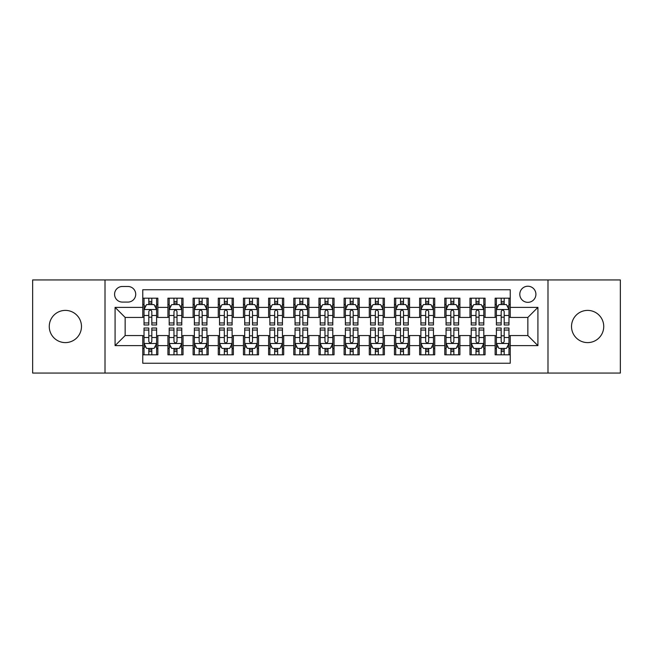 <?xml version="1.0" encoding="UTF-8"?>
<svg xmlns="http://www.w3.org/2000/svg" width="653" height="653" viewBox="0 0 653 653"><rect width="100%" height="100%" fill="white"/><g stroke="black" fill="none" stroke-linecap="round" stroke-linejoin="round"><path stroke-width="0.98" d="M587.627 310.395A16.105 16.105 0 0 0 571.522 326.5A16.105 16.105 0 0 0 587.627 342.605A16.105 16.105 0 0 0 603.739 326.5A16.105 16.105 0 0 0 587.627 310.395M65.373 310.395A16.105 16.105 0 0 0 49.261 326.5A16.105 16.105 0 0 0 65.373 342.605A16.105 16.105 0 0 0 81.478 326.5A16.105 16.105 0 0 0 65.373 310.395M527.853 286.226A8.056 8.056 0 0 0 519.796 294.283A8.056 8.056 0 0 0 527.853 302.339A8.056 8.056 0 0 0 535.909 294.283A8.056 8.056 0 0 0 527.853 286.226M547.989 373.059L620.35 373.059L620.35 279.941L547.989 279.941L547.989 373.059L105.011 373.059L105.011 279.941L32.65 279.941L32.65 373.059L105.011 373.059M510.238 298.184L495.137 298.184L495.137 307.375L485.065 307.375L485.065 317.44L495.137 317.44L495.137 307.375M485.065 307.375L485.065 298.184L469.964 298.184L469.964 307.375L459.9 307.375L459.9 317.44L469.964 317.44L469.964 307.375M459.9 307.375L459.9 298.184L444.799 298.184L444.799 307.375L434.727 307.375L434.727 317.44L444.799 317.44L444.799 307.375M434.727 307.375L434.727 298.184L419.626 298.184L419.626 307.375L409.562 307.375L409.562 317.44L419.626 317.44L419.626 307.375M409.562 307.375L409.562 298.184L394.453 298.184L394.453 307.375L384.388 307.375L384.388 317.44L394.453 317.44L394.453 307.375M384.388 307.375L384.388 298.184L369.288 298.184L369.288 307.375L359.223 307.375L359.223 317.44L369.288 317.44L369.288 307.375M359.223 307.375L359.223 298.184L344.115 298.184L344.115 307.375L334.05 307.375L334.05 317.44L344.115 317.44L344.115 307.375M334.05 307.375L334.05 298.184L318.95 298.184L318.95 307.375L308.885 307.375L308.885 317.44L318.95 317.44L318.95 307.375M308.885 307.375L308.885 298.184L293.777 298.184L293.777 307.375L283.712 307.375L283.712 317.44L293.777 317.44L293.777 307.375M283.712 307.375L283.712 298.184L268.612 298.184L268.612 307.375L258.547 307.375L258.547 317.44L268.612 317.44L268.612 307.375M258.547 307.375L258.547 298.184L243.438 298.184L243.438 307.375L233.374 307.375L233.374 317.44L243.438 317.44L243.438 307.375M233.374 307.375L233.374 298.184L218.273 298.184L218.273 307.375L208.201 307.375L208.201 317.44L218.273 317.44L218.273 307.375M208.201 307.375L208.201 298.184L193.1 298.184L193.1 307.375L183.036 307.375L183.036 317.44L193.1 317.44L193.1 307.375M183.036 307.375L183.036 298.184L167.935 298.184L167.935 317.44L157.863 317.44L157.863 298.184L142.762 298.184M142.762 354.816L157.863 354.816L157.863 335.56L167.935 335.56L167.935 354.816L183.036 354.816L183.036 335.56L193.1 335.56L193.1 345.625L183.036 345.625M193.1 345.625L193.1 354.816L208.201 354.816L208.201 335.56L218.273 335.56L218.273 345.625L208.201 345.625M218.273 345.625L218.273 354.816L233.374 354.816L233.374 335.56L243.438 335.56L243.438 345.625L233.374 345.625M243.438 345.625L243.438 354.816L258.547 354.816L258.547 335.56L268.612 335.56L268.612 345.625L258.547 345.625M268.612 345.625L268.612 354.816L283.712 354.816L283.712 335.56L293.777 335.56L293.777 345.625L283.712 345.625M293.777 345.625L293.777 354.816L308.885 354.816L308.885 335.56L318.95 335.56L318.95 345.625L308.885 345.625M318.95 345.625L318.95 354.816L334.05 354.816L334.05 335.56L344.115 335.56L344.115 345.625L334.05 345.625M344.115 345.625L344.115 354.816L359.223 354.816L359.223 335.56L369.288 335.56L369.288 345.625L359.223 345.625M369.288 345.625L369.288 354.816L384.388 354.816L384.388 335.56L394.453 335.56L394.453 345.625L384.388 345.625M394.453 345.625L394.453 354.816L409.562 354.816L409.562 335.56L419.626 335.56L419.626 345.625L409.562 345.625M419.626 345.625L419.626 354.816L434.727 354.816L434.727 335.56L444.799 335.56L444.799 345.625L434.727 345.625M444.799 345.625L444.799 354.816L459.9 354.816L459.9 335.56L469.964 335.56L469.964 345.625L459.9 345.625M469.964 345.625L469.964 354.816L485.065 354.816L485.065 335.56L495.137 335.56L495.137 345.625L485.065 345.625M122.38 302.086L127.915 302.086A7.803 7.803 0 0 0 135.718 294.283A7.803 7.803 0 0 0 127.915 286.479L122.38 286.479A7.803 7.803 0 0 0 114.577 294.283A7.803 7.803 0 0 0 122.38 302.086M547.989 279.941L105.011 279.941M510.238 307.375L510.238 289.752L142.762 289.752L142.762 317.44L125.147 317.44L125.147 335.56L142.762 335.56L142.762 363.248L510.238 363.248L510.238 335.56L527.853 335.56L527.853 317.44L510.238 317.44L510.238 307.375L537.917 307.375L537.917 345.625L510.238 345.625M142.762 345.625L115.083 345.625L115.083 307.375L142.762 307.375M495.137 345.625L495.137 354.816L510.238 354.816M142.762 304.478L144.027 304.478M148.802 304.478L151.823 304.478M156.606 304.478L157.863 304.478M142.762 317.187L144.027 317.187M148.802 317.187L151.823 317.187M156.606 317.187L157.863 317.187M142.762 335.813L144.027 335.813M148.802 335.813L151.823 335.813M156.606 335.813L157.863 335.813M142.762 348.522L144.027 348.522M148.802 348.522L151.823 348.522M156.606 348.522L157.863 348.522M167.935 317.187L169.192 317.187M173.976 317.187L176.996 317.187M181.779 317.187L183.036 317.187M167.935 304.478L169.192 304.478M173.976 304.478L176.996 304.478M181.779 304.478L183.036 304.478M167.935 335.813L169.192 335.813M173.976 335.813L176.996 335.813M181.779 335.813L183.036 335.813M167.935 348.522L169.192 348.522M173.976 348.522L176.996 348.522M181.779 348.522L183.036 348.522M193.1 335.813L194.365 335.813M199.141 335.813L202.161 335.813M206.944 335.813L208.201 335.813M193.1 348.522L194.365 348.522M199.141 348.522L202.161 348.522M206.944 348.522L208.201 348.522M193.1 304.478L194.365 304.478M199.141 304.478L202.161 304.478M206.944 304.478L208.201 304.478M193.1 317.187L194.365 317.187M199.141 317.187L202.161 317.187M206.944 317.187L208.201 317.187M218.273 335.813L219.53 335.813M224.314 335.813L227.334 335.813M232.117 335.813L233.374 335.813M218.273 348.522L219.53 348.522M224.314 348.522L227.334 348.522M232.117 348.522L233.374 348.522M218.273 304.478L219.53 304.478M224.314 304.478L227.334 304.478M232.117 304.478L233.374 304.478M218.273 317.187L219.53 317.187M224.314 317.187L227.334 317.187M232.117 317.187L233.374 317.187M243.438 335.813L244.704 335.813M249.479 335.813L252.499 335.813M257.282 335.813L258.547 335.813M243.438 348.522L244.704 348.522M249.479 348.522L252.499 348.522M257.282 348.522L258.547 348.522M243.438 304.478L244.704 304.478M249.479 304.478L252.499 304.478M257.282 304.478L258.547 304.478M243.438 317.187L244.704 317.187M249.479 317.187L252.499 317.187M257.282 317.187L258.547 317.187M268.612 335.813L269.869 335.813M274.652 335.813L277.672 335.813M282.455 335.813L283.712 335.813M268.612 348.522L269.869 348.522M274.652 348.522L277.672 348.522M282.455 348.522L283.712 348.522M268.612 304.478L269.869 304.478M274.652 304.478L277.672 304.478M282.455 304.478L283.712 304.478M268.612 317.187L269.869 317.187M274.652 317.187L277.672 317.187M282.455 317.187L283.712 317.187M293.777 335.813L295.042 335.813M299.817 335.813L302.837 335.813M307.62 335.813L308.885 335.813M293.777 348.522L295.042 348.522M299.817 348.522L302.837 348.522M307.62 348.522L308.885 348.522M293.777 304.478L295.042 304.478M299.817 304.478L302.837 304.478M307.62 304.478L308.885 304.478M293.777 317.187L295.042 317.187M299.817 317.187L302.837 317.187M307.62 317.187L308.885 317.187M318.95 335.813L320.207 335.813M324.99 335.813L328.01 335.813M332.793 335.813L334.05 335.813M318.95 348.522L320.207 348.522M324.99 348.522L328.01 348.522M332.793 348.522L334.05 348.522M318.95 304.478L320.207 304.478M324.99 304.478L328.01 304.478M332.793 304.478L334.05 304.478M318.95 317.187L320.207 317.187M324.99 317.187L328.01 317.187M332.793 317.187L334.05 317.187M344.115 335.813L345.38 335.813M350.163 335.813L353.183 335.813M357.958 335.813L359.223 335.813M344.115 348.522L345.38 348.522M350.163 348.522L353.183 348.522M357.958 348.522L359.223 348.522M344.115 304.478L345.38 304.478M350.163 304.478L353.183 304.478M357.958 304.478L359.223 304.478M344.115 317.187L345.38 317.187M350.163 317.187L353.183 317.187M357.958 317.187L359.223 317.187M369.288 335.813L370.545 335.813M375.328 335.813L378.348 335.813M383.131 335.813L384.388 335.813M369.288 348.522L370.545 348.522M375.328 348.522L378.348 348.522M383.131 348.522L384.388 348.522M369.288 304.478L370.545 304.478M375.328 304.478L378.348 304.478M383.131 304.478L384.388 304.478M369.288 317.187L370.545 317.187M375.328 317.187L378.348 317.187M383.131 317.187L384.388 317.187M394.453 335.813L395.718 335.813M400.501 335.813L403.521 335.813M408.296 335.813L409.562 335.813M394.453 348.522L395.718 348.522M400.501 348.522L403.521 348.522M408.296 348.522L409.562 348.522M394.453 304.478L395.718 304.478M400.501 304.478L403.521 304.478M408.296 304.478L409.562 304.478M394.453 317.187L395.718 317.187M400.501 317.187L403.521 317.187M408.296 317.187L409.562 317.187M419.626 335.813L420.883 335.813M425.666 335.813L428.686 335.813M433.47 335.813L434.727 335.813M419.626 348.522L420.883 348.522M425.666 348.522L428.686 348.522M433.47 348.522L434.727 348.522M419.626 304.478L420.883 304.478M425.666 304.478L428.686 304.478M433.47 304.478L434.727 304.478M419.626 317.187L420.883 317.187M425.666 317.187L428.686 317.187M433.47 317.187L434.727 317.187M444.799 335.813L446.056 335.813M450.839 335.813L453.859 335.813M458.635 335.813L459.9 335.813M444.799 348.522L446.056 348.522M450.839 348.522L453.859 348.522M458.635 348.522L459.9 348.522M444.799 304.478L446.056 304.478M450.839 304.478L453.859 304.478M458.635 304.478L459.9 304.478M444.799 317.187L446.056 317.187M450.839 317.187L453.859 317.187M458.635 317.187L459.9 317.187M469.964 335.813L471.221 335.813M476.004 335.813L479.024 335.813M483.808 335.813L485.065 335.813M469.964 348.522L471.221 348.522M476.004 348.522L479.024 348.522M483.808 348.522L485.065 348.522M469.964 304.478L471.221 304.478M476.004 304.478L479.024 304.478M483.808 304.478L485.065 304.478M469.964 317.187L471.221 317.187M476.004 317.187L479.024 317.187M483.808 317.187L485.065 317.187M495.137 335.813L496.394 335.813M501.178 335.813L504.198 335.813M508.973 335.813L510.238 335.813M495.137 348.522L496.394 348.522M501.178 348.522L504.198 348.522M508.973 348.522L510.238 348.522M495.137 304.478L496.394 304.478M501.178 304.478L504.198 304.478M508.973 304.478L510.238 304.478M495.137 317.187L496.394 317.187M501.178 317.187L504.198 317.187M508.973 317.187L510.238 317.187M125.147 317.44L115.083 307.375M125.147 335.56L115.083 345.625M537.917 307.375L527.853 317.44M537.917 345.625L527.853 335.56M151.823 301.457L148.802 301.457M156.606 322.941L151.823 322.941L151.823 324.99L156.606 324.99L156.606 309.636L154.092 304.6L146.541 304.6L144.027 309.636L144.027 324.99L148.802 324.99L148.802 322.941L144.027 322.941M144.027 309.636L144.027 298.184M156.606 309.636L156.606 298.184M148.802 304.6L148.802 298.184M151.823 298.184L151.823 304.6M151.823 322.941L151.823 311.522C150.819 309.587 149.815 309.587 148.802 311.522L148.802 322.941M148.802 351.543L151.823 351.543M144.027 330.059L148.802 330.059L148.802 328.01L144.027 328.01L144.027 343.364L146.541 348.4L154.092 348.4L156.606 343.364L156.606 328.01L151.823 328.01L151.823 330.059L156.606 330.059M156.606 343.364L156.606 354.816M144.027 343.364L144.027 354.816M151.823 348.4L151.823 354.816M148.802 354.816L148.802 348.4M148.802 330.059L148.802 341.478C149.815 343.413 150.819 343.413 151.823 341.478L151.823 330.059M176.996 301.457L173.976 301.457M181.779 322.941L176.996 322.941L176.996 324.99L181.779 324.99L181.779 309.636L179.257 304.6L171.706 304.6L169.192 309.636L169.192 324.99L173.976 324.99L173.976 322.941L169.192 322.941M169.192 309.636L169.192 298.184M181.779 309.636L181.779 298.184M173.976 304.6L173.976 298.184M176.996 298.184L176.996 304.6M176.996 322.941L176.996 311.522C175.992 309.587 174.98 309.587 173.976 311.522L173.976 322.941M202.161 301.457L199.141 301.457M206.944 322.941L202.161 322.941L202.161 324.99L206.944 324.99L206.944 309.636L204.43 304.6L196.88 304.6L194.365 309.636L194.365 324.99L199.141 324.99L199.141 322.941L194.365 322.941M194.365 309.636L194.365 298.184M206.944 309.636L206.944 298.184M199.141 304.6L199.141 298.184M202.161 298.184L202.161 304.6M202.161 322.941L202.161 311.522C201.157 309.587 200.153 309.587 199.141 311.522L199.141 322.941M227.334 301.457L224.314 301.457M232.117 322.941L227.334 322.941L227.334 324.99L232.117 324.99L232.117 309.636L229.595 304.6L222.044 304.6L219.53 309.636L219.53 324.99L224.314 324.99L224.314 322.941L219.53 322.941M219.53 309.636L219.53 298.184M232.117 309.636L232.117 298.184M224.314 304.6L224.314 298.184M227.334 298.184L227.334 304.6M227.334 322.941L227.334 311.522C226.33 309.587 225.318 309.587 224.314 311.522L224.314 322.941M252.499 301.457L249.479 301.457M257.282 322.941L252.499 322.941L252.499 324.99L257.282 324.99L257.282 309.636L254.768 304.6L247.218 304.6L244.704 309.636L244.704 324.99L249.479 324.99L249.479 322.941L244.704 322.941M244.704 309.636L244.704 298.184M257.282 309.636L257.282 298.184M249.479 304.6L249.479 298.184M252.499 298.184L252.499 304.6M252.499 322.941L252.499 311.522C251.495 309.587 250.491 309.587 249.479 311.522L249.479 322.941M173.976 351.543L176.996 351.543M169.192 330.059L173.976 330.059L173.976 328.01L169.192 328.01L169.192 343.364L171.706 348.4L179.257 348.4L181.779 343.364L181.779 328.01L176.996 328.01L176.996 330.059L181.779 330.059M181.779 343.364L181.779 354.816M169.192 343.364L169.192 354.816M176.996 348.4L176.996 354.816M173.976 354.816L173.976 348.4M173.976 330.059L173.976 341.478C174.98 343.413 175.983 343.413 176.996 341.478L176.996 330.059M199.141 351.543L202.161 351.543M194.365 330.059L199.141 330.059L199.141 328.01L194.365 328.01L194.365 343.364L196.88 348.4L204.43 348.4L206.944 343.364L206.944 328.01L202.161 328.01L202.161 330.059L206.944 330.059M206.944 343.364L206.944 354.816M194.365 343.364L194.365 354.816M202.161 348.4L202.161 354.816M199.141 354.816L199.141 348.4M199.141 330.059L199.141 341.478C200.153 343.413 201.157 343.413 202.161 341.478L202.161 330.059M224.314 351.543L227.334 351.543M219.53 330.059L224.314 330.059L224.314 328.01L219.53 328.01L219.53 343.364L222.044 348.4L229.595 348.4L232.117 343.364L232.117 328.01L227.334 328.01L227.334 330.059L232.117 330.059M232.117 343.364L232.117 354.816M219.53 343.364L219.53 354.816M227.334 348.4L227.334 354.816M224.314 354.816L224.314 348.4M224.314 330.059L224.314 341.478C225.318 343.413 226.322 343.413 227.334 341.478L227.334 330.059M249.479 351.543L252.499 351.543M244.704 330.059L249.479 330.059L249.479 328.01L244.704 328.01L244.704 343.364L247.218 348.4L254.768 348.4L257.282 343.364L257.282 328.01L252.499 328.01L252.499 330.059L257.282 330.059M257.282 343.364L257.282 354.816M244.704 343.364L244.704 354.816M252.499 348.4L252.499 354.816M249.479 354.816L249.479 348.4M249.479 330.059L249.479 341.478C250.491 343.413 251.495 343.413 252.499 341.478L252.499 330.059M277.672 301.457L274.652 301.457M282.455 322.941L277.672 322.941L277.672 324.99L282.455 324.99L282.455 309.636L279.941 304.6L272.383 304.6L269.869 309.636L269.869 324.99L274.652 324.99L274.652 322.941L269.869 322.941M269.869 309.636L269.869 298.184M282.455 309.636L282.455 298.184M274.652 304.6L274.652 298.184M277.672 298.184L277.672 304.6M277.672 322.941L277.672 311.522C276.668 309.587 275.656 309.587 274.652 311.522L274.652 322.941M274.652 351.543L277.672 351.543M269.869 330.059L274.652 330.059L274.652 328.01L269.869 328.01L269.869 343.364L272.383 348.4L279.941 348.4L282.455 343.364L282.455 328.01L277.672 328.01L277.672 330.059L282.455 330.059M282.455 343.364L282.455 354.816M269.869 343.364L269.869 354.816M277.672 348.4L277.672 354.816M274.652 354.816L274.652 348.4M274.652 330.059L274.652 341.478C275.656 343.413 276.66 343.413 277.672 341.478L277.672 330.059M302.837 301.457L299.817 301.457M307.62 322.941L302.837 322.941L302.837 324.99L307.62 324.99L307.62 309.636L305.106 304.6L297.556 304.6L295.042 309.636L295.042 324.99L299.817 324.99L299.817 322.941L295.042 322.941M295.042 309.636L295.042 298.184M307.62 309.636L307.62 298.184M299.817 304.6L299.817 298.184M302.837 298.184L302.837 304.6M302.837 322.941L302.837 311.522C301.833 309.587 300.829 309.587 299.817 311.522L299.817 322.941M299.817 351.543L302.837 351.543M295.042 330.059L299.817 330.059L299.817 328.01L295.042 328.01L295.042 343.364L297.556 348.4L305.106 348.4L307.62 343.364L307.62 328.01L302.837 328.01L302.837 330.059L307.62 330.059M307.62 343.364L307.62 354.816M295.042 343.364L295.042 354.816M302.837 348.4L302.837 354.816M299.817 354.816L299.817 348.4M299.817 330.059L299.817 341.478C300.829 343.413 301.833 343.413 302.837 341.478L302.837 330.059M328.01 301.457L324.99 301.457M332.793 322.941L328.01 322.941L328.01 324.99L332.793 324.99L332.793 309.636L330.279 304.6L322.721 304.6L320.207 309.636L320.207 324.99L324.99 324.99L324.99 322.941L320.207 322.941M320.207 309.636L320.207 298.184M332.793 309.636L332.793 298.184M324.99 304.6L324.99 298.184M328.01 298.184L328.01 304.6M328.01 322.941L328.01 311.522C327.006 309.587 325.994 309.587 324.99 311.522L324.99 322.941M324.99 351.543L328.01 351.543M320.207 330.059L324.99 330.059L324.99 328.01L320.207 328.01L320.207 343.364L322.721 348.4L330.279 348.4L332.793 343.364L332.793 328.01L328.01 328.01L328.01 330.059L332.793 330.059M332.793 343.364L332.793 354.816M320.207 343.364L320.207 354.816M328.01 348.4L328.01 354.816M324.99 354.816L324.99 348.4M324.99 330.059L324.99 341.478C325.994 343.413 327.006 343.413 328.01 341.478L328.01 330.059M353.183 301.457L350.163 301.457M357.958 322.941L353.183 322.941L353.183 324.99L357.958 324.99L357.958 309.636L355.444 304.6L347.894 304.6L345.38 309.636L345.38 324.99L350.163 324.99L350.163 322.941L345.38 322.941M345.38 309.636L345.38 298.184M357.958 309.636L357.958 298.184M350.163 304.6L350.163 298.184M353.183 298.184L353.183 304.6M353.183 322.941L353.183 311.522C352.171 309.587 351.167 309.587 350.163 311.522L350.163 322.941M350.163 351.543L353.183 351.543M345.38 330.059L350.163 330.059L350.163 328.01L345.38 328.01L345.38 343.364L347.894 348.4L355.444 348.4L357.958 343.364L357.958 328.01L353.183 328.01L353.183 330.059L357.958 330.059M357.958 343.364L357.958 354.816M345.38 343.364L345.38 354.816M353.183 348.4L353.183 354.816M350.163 354.816L350.163 348.4M350.163 330.059L350.163 341.478C351.167 343.413 352.171 343.413 353.183 341.478L353.183 330.059M378.348 301.457L375.328 301.457M383.131 322.941L378.348 322.941L378.348 324.99L383.131 324.99L383.131 309.636L380.617 304.6L373.059 304.6L370.545 309.636L370.545 324.99L375.328 324.99L375.328 322.941L370.545 322.941M370.545 309.636L370.545 298.184M383.131 309.636L383.131 298.184M375.328 304.6L375.328 298.184M378.348 298.184L378.348 304.6M378.348 322.941L378.348 311.522C377.344 309.587 376.34 309.587 375.328 311.522L375.328 322.941M375.328 351.543L378.348 351.543M370.545 330.059L375.328 330.059L375.328 328.01L370.545 328.01L370.545 343.364L373.059 348.4L380.617 348.4L383.131 343.364L383.131 328.01L378.348 328.01L378.348 330.059L383.131 330.059M383.131 343.364L383.131 354.816M370.545 343.364L370.545 354.816M378.348 348.4L378.348 354.816M375.328 354.816L375.328 348.4M375.328 330.059L375.328 341.478C376.332 343.413 377.344 343.413 378.348 341.478L378.348 330.059M403.521 301.457L400.501 301.457M408.296 322.941L403.521 322.941L403.521 324.99L408.296 324.99L408.296 309.636L405.782 304.6L398.232 304.6L395.718 309.636L395.718 324.99L400.501 324.99L400.501 322.941L395.718 322.941M395.718 309.636L395.718 298.184M408.296 309.636L408.296 298.184M400.501 304.6L400.501 298.184M403.521 298.184L403.521 304.6M403.521 322.941L403.521 311.522C402.509 309.587 401.505 309.587 400.501 311.522L400.501 322.941M400.501 351.543L403.521 351.543M395.718 330.059L400.501 330.059L400.501 328.01L395.718 328.01L395.718 343.364L398.232 348.4L405.782 348.4L408.296 343.364L408.296 328.01L403.521 328.01L403.521 330.059L408.296 330.059M408.296 343.364L408.296 354.816M395.718 343.364L395.718 354.816M403.521 348.4L403.521 354.816M400.501 354.816L400.501 348.4M400.501 330.059L400.501 341.478C401.505 343.413 402.509 343.413 403.521 341.478L403.521 330.059M428.686 301.457L425.666 301.457M433.47 322.941L428.686 322.941L428.686 324.99L433.47 324.99L433.47 309.636L430.956 304.6L423.405 304.6L420.883 309.636L420.883 324.99L425.666 324.99L425.666 322.941L420.883 322.941M420.883 309.636L420.883 298.184M433.47 309.636L433.47 298.184M425.666 304.6L425.666 298.184M428.686 298.184L428.686 304.6M428.686 322.941L428.686 311.522C427.682 309.587 426.678 309.587 425.666 311.522L425.666 322.941M425.666 351.543L428.686 351.543M420.883 330.059L425.666 330.059L425.666 328.01L420.883 328.01L420.883 343.364L423.405 348.4L430.956 348.4L433.47 343.364L433.47 328.01L428.686 328.01L428.686 330.059L433.47 330.059M433.47 343.364L433.47 354.816M420.883 343.364L420.883 354.816M428.686 348.4L428.686 354.816M425.666 354.816L425.666 348.4M425.666 330.059L425.666 341.478C426.67 343.413 427.682 343.413 428.686 341.478L428.686 330.059M453.859 301.457L450.839 301.457M458.635 322.941L453.859 322.941L453.859 324.99L458.635 324.99L458.635 309.636L456.12 304.6L448.57 304.6L446.056 309.636L446.056 324.99L450.839 324.99L450.839 322.941L446.056 322.941M446.056 309.636L446.056 298.184M458.635 309.636L458.635 298.184M450.839 304.6L450.839 298.184M453.859 298.184L453.859 304.6M453.859 322.941L453.859 311.522C452.847 309.587 451.843 309.587 450.839 311.522L450.839 322.941M450.839 351.543L453.859 351.543M446.056 330.059L450.839 330.059L450.839 328.01L446.056 328.01L446.056 343.364L448.57 348.4L456.12 348.4L458.635 343.364L458.635 328.01L453.859 328.01L453.859 330.059L458.635 330.059M458.635 343.364L458.635 354.816M446.056 343.364L446.056 354.816M453.859 348.4L453.859 354.816M450.839 354.816L450.839 348.4M450.839 330.059L450.839 341.478C451.843 343.413 452.847 343.413 453.859 341.478L453.859 330.059M479.024 301.457L476.004 301.457M483.808 322.941L479.024 322.941L479.024 324.99L483.808 324.99L483.808 309.636L481.294 304.6L473.743 304.6L471.221 309.636L471.221 324.99L476.004 324.99L476.004 322.941L471.221 322.941M471.221 309.636L471.221 298.184M483.808 309.636L483.808 298.184M476.004 304.6L476.004 298.184M479.024 298.184L479.024 304.6M479.024 322.941L479.024 311.522C478.02 309.587 477.017 309.587 476.004 311.522L476.004 322.941M476.004 351.543L479.024 351.543M471.221 330.059L476.004 330.059L476.004 328.01L471.221 328.01L471.221 343.364L473.743 348.4L481.294 348.4L483.808 343.364L483.808 328.01L479.024 328.01L479.024 330.059L483.808 330.059M483.808 343.364L483.808 354.816M471.221 343.364L471.221 354.816M479.024 348.4L479.024 354.816M476.004 354.816L476.004 348.4M476.004 330.059L476.004 341.478C477.008 343.413 478.02 343.413 479.024 341.478L479.024 330.059M504.198 301.457L501.178 301.457M508.973 322.941L504.198 322.941L504.198 324.99L508.973 324.99L508.973 309.636L506.459 304.6L498.908 304.6L496.394 309.636L496.394 324.99L501.178 324.99L501.178 322.941L496.394 322.941M496.394 309.636L496.394 298.184M508.973 309.636L508.973 298.184M501.178 304.6L501.178 298.184M504.198 298.184L504.198 304.6M504.198 322.941L504.198 311.522C503.185 309.587 502.181 309.587 501.178 311.522L501.178 322.941M501.178 351.543L504.198 351.543M496.394 330.059L501.178 330.059L501.178 328.01L496.394 328.01L496.394 343.364L498.908 348.4L506.459 348.4L508.973 343.364L508.973 328.01L504.198 328.01L504.198 330.059L508.973 330.059M508.973 343.364L508.973 354.816M496.394 343.364L496.394 354.816M504.198 348.4L504.198 354.816M501.178 354.816L501.178 348.4M501.178 330.059L501.178 341.478C502.181 343.413 503.185 343.413 504.198 341.478L504.198 330.059M167.935 345.625L157.863 345.625M167.935 307.375L157.863 307.375M156.549 309.514L144.084 309.514M144.027 305.988L145.848 305.988M154.785 305.988L156.606 305.988M148.802 315.472L144.027 315.472M156.606 315.472L151.823 315.472M151.823 303.057L148.802 303.057M144.084 343.486L156.549 343.486M156.606 347.012L154.785 347.012M145.848 347.012L144.027 347.012M151.823 337.528L156.606 337.528M144.027 337.528L148.802 337.528M148.802 349.943L151.823 349.943M181.714 309.514L169.258 309.514M169.192 305.988L171.021 305.988M179.95 305.988L181.779 305.988M173.976 315.472L169.192 315.472M181.779 315.472L176.996 315.472M176.996 303.057L173.976 303.057M206.887 309.514L194.423 309.514M194.365 305.988L196.186 305.988M205.124 305.988L206.944 305.988M199.141 315.472L194.365 315.472M206.944 315.472L202.161 315.472M202.161 303.057L199.141 303.057M232.052 309.514L219.596 309.514M219.53 305.988L221.359 305.988M230.289 305.988L232.117 305.988M224.314 315.472L219.53 315.472M232.117 315.472L227.334 315.472M227.334 303.057L224.314 303.057M257.225 309.514L244.761 309.514M244.704 305.988L246.524 305.988M255.462 305.988L257.282 305.988M249.479 315.472L244.704 315.472M257.282 315.472L252.499 315.472M252.499 303.057L249.479 303.057M169.258 343.486L181.714 343.486M181.779 347.012L179.95 347.012M171.021 347.012L169.192 347.012M176.996 337.528L181.779 337.528M169.192 337.528L173.976 337.528M173.976 349.943L176.996 349.943M194.423 343.486L206.887 343.486M206.944 347.012L205.124 347.012M196.186 347.012L194.365 347.012M202.161 337.528L206.944 337.528M194.365 337.528L199.141 337.528M199.141 349.943L202.161 349.943M219.596 343.486L232.052 343.486M232.117 347.012L230.289 347.012M221.359 347.012L219.53 347.012M227.334 337.528L232.117 337.528M219.53 337.528L224.314 337.528M224.314 349.943L227.334 349.943M244.761 343.486L257.225 343.486M257.282 347.012L255.462 347.012M246.524 347.012L244.704 347.012M252.499 337.528L257.282 337.528M244.704 337.528L249.479 337.528M249.479 349.943L252.499 349.943M282.39 309.514L269.934 309.514M269.869 305.988L271.697 305.988M280.627 305.988L282.455 305.988M274.652 315.472L269.869 315.472M282.455 315.472L277.672 315.472M277.672 303.057L274.652 303.057M269.934 343.486L282.39 343.486M282.455 347.012L280.627 347.012M271.697 347.012L269.869 347.012M277.672 337.528L282.455 337.528M269.869 337.528L274.652 337.528M274.652 349.943L277.672 349.943M307.563 309.514L295.099 309.514M295.042 305.988L296.862 305.988M305.8 305.988L307.62 305.988M299.817 315.472L295.042 315.472M307.62 315.472L302.837 315.472M302.837 303.057L299.817 303.057M295.099 343.486L307.563 343.486M307.62 347.012L305.8 347.012M296.862 347.012L295.042 347.012M302.837 337.528L307.62 337.528M295.042 337.528L299.817 337.528M299.817 349.943L302.837 349.943M332.728 309.514L320.272 309.514M320.207 305.988L322.035 305.988M330.965 305.988L332.793 305.988M324.99 315.472L320.207 315.472M332.793 315.472L328.01 315.472M328.01 303.057L324.99 303.057M320.272 343.486L332.728 343.486M332.793 347.012L330.965 347.012M322.035 347.012L320.207 347.012M328.01 337.528L332.793 337.528M320.207 337.528L324.99 337.528M324.99 349.943L328.01 349.943M357.901 309.514L345.437 309.514M345.38 305.988L347.2 305.988M356.138 305.988L357.958 305.988M350.163 315.472L345.38 315.472M357.958 315.472L353.183 315.472M353.183 303.057L350.163 303.057M345.437 343.486L357.901 343.486M357.958 347.012L356.138 347.012M347.2 347.012L345.38 347.012M353.183 337.528L357.958 337.528M345.38 337.528L350.163 337.528M350.163 349.943L353.183 349.943M383.066 309.514L370.61 309.514M370.545 305.988L372.373 305.988M381.303 305.988L383.131 305.988M375.328 315.472L370.545 315.472M383.131 315.472L378.348 315.472M378.348 303.057L375.328 303.057M370.61 343.486L383.066 343.486M383.131 347.012L381.303 347.012M372.373 347.012L370.545 347.012M378.348 337.528L383.131 337.528M370.545 337.528L375.328 337.528M375.328 349.943L378.348 349.943M408.239 309.514L395.775 309.514M395.718 305.988L397.538 305.988M406.476 305.988L408.296 305.988M400.501 315.472L395.718 315.472M408.296 315.472L403.521 315.472M403.521 303.057L400.501 303.057M395.775 343.486L408.239 343.486M408.296 347.012L406.476 347.012M397.538 347.012L395.718 347.012M403.521 337.528L408.296 337.528M395.718 337.528L400.501 337.528M400.501 349.943L403.521 349.943M433.404 309.514L420.948 309.514M420.883 305.988L422.711 305.988M431.641 305.988L433.47 305.988M425.666 315.472L420.883 315.472M433.47 315.472L428.686 315.472M428.686 303.057L425.666 303.057M420.948 343.486L433.404 343.486M433.47 347.012L431.641 347.012M422.711 347.012L420.883 347.012M428.686 337.528L433.47 337.528M420.883 337.528L425.666 337.528M425.666 349.943L428.686 349.943M458.577 309.514L446.113 309.514M446.056 305.988L447.876 305.988M456.814 305.988L458.635 305.988M450.839 315.472L446.056 315.472M458.635 315.472L453.859 315.472M453.859 303.057L450.839 303.057M446.113 343.486L458.577 343.486M458.635 347.012L456.814 347.012M447.876 347.012L446.056 347.012M453.859 337.528L458.635 337.528M446.056 337.528L450.839 337.528M450.839 349.943L453.859 349.943M483.742 309.514L471.286 309.514M471.221 305.988L473.05 305.988M481.979 305.988L483.808 305.988M476.004 315.472L471.221 315.472M483.808 315.472L479.024 315.472M479.024 303.057L476.004 303.057M471.286 343.486L483.742 343.486M483.808 347.012L481.979 347.012M473.05 347.012L471.221 347.012M479.024 337.528L483.808 337.528M471.221 337.528L476.004 337.528M476.004 349.943L479.024 349.943M508.916 309.514L496.451 309.514M496.394 305.988L498.215 305.988M507.152 305.988L508.973 305.988M501.178 315.472L496.394 315.472M508.973 315.472L504.198 315.472M504.198 303.057L501.178 303.057M496.451 343.486L508.916 343.486M508.973 347.012L507.152 347.012M498.215 347.012L496.394 347.012M504.198 337.528L508.973 337.528M496.394 337.528L501.178 337.528M501.178 349.943L504.198 349.943"/></g></svg>
